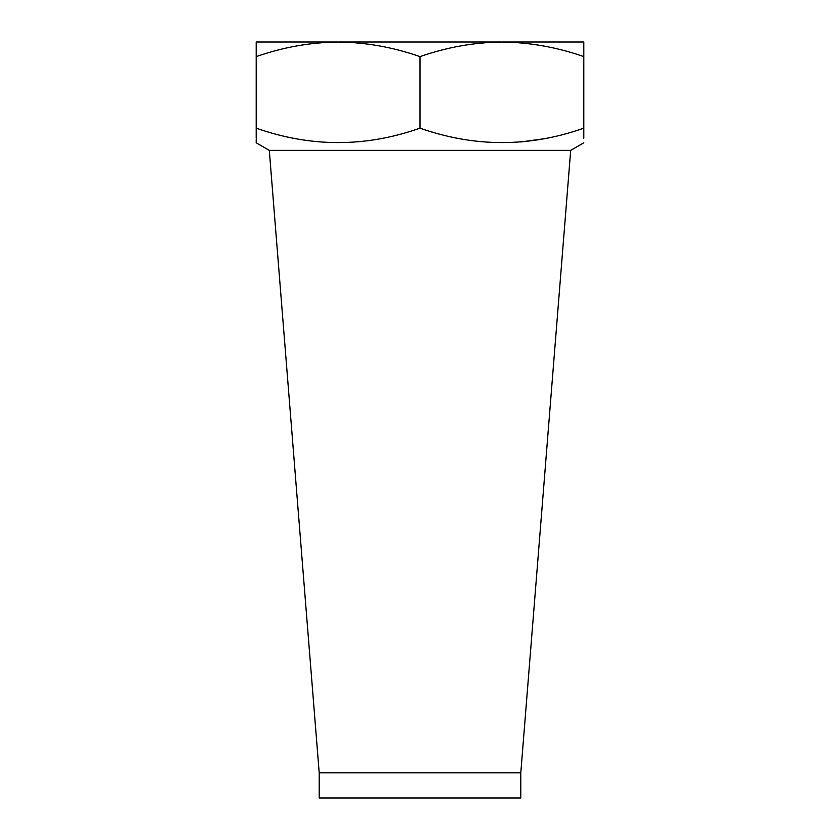 <?xml version="1.0" encoding="UTF-8"?>
<svg xmlns="http://www.w3.org/2000/svg" width="840" height="840" viewBox="0 0 840 840"><rect width="100%" height="100%" fill="white"/><g stroke="black" fill="none" stroke-linecap="round" stroke-linejoin="round"><path stroke-width="1.26" d="M420 56.627C446.859 47.24 474.159 42.368 501.9 42L338.1 42C310.244 42.378 282.944 47.261 256.2 56.627L256.2 42L338.1 42C366.019 42.389 393.32 47.271 420 56.627L420 128.173C365.536 147.389 310.937 147.389 256.2 128.173C256.2 147.389 256.2 147.389 256.2 128.173L256.2 138.212M520.8 772.8L520.8 798L319.2 798L319.2 772.8L520.8 772.8L570.696 150.371L583.8 142.8M319.2 772.8L269.304 150.371L570.696 150.371M269.304 150.371L256.2 142.8L256.2 139.587M520.8 141.96L543.385 138.841M583.8 56.627L583.8 42L501.921 42C529.988 42.43 557.288 47.313 583.8 56.627L583.8 128.173C583.8 147.389 583.8 147.389 583.8 128.173L583.8 138.191M583.8 128.173C529.368 147.378 474.768 147.378 420 128.173M256.2 56.627L256.2 128.173"/></g></svg>
